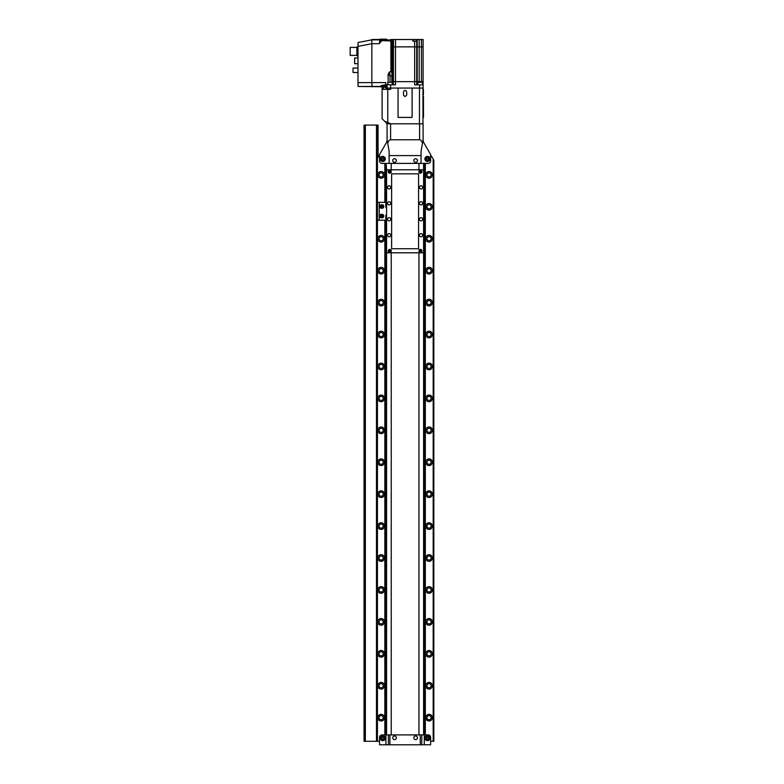 <?xml version="1.0" encoding="UTF-8"?>
<svg xmlns="http://www.w3.org/2000/svg" width="784" height="784" viewBox="0 0 784 784"><rect width="100%" height="100%" fill="white"/><g stroke="black" fill="none" stroke-linecap="round" stroke-linejoin="round"><path stroke-width="1.18" d="M429.995 158.927A2.558 2.558 0 0 0 427.437 156.379A2.558 2.558 0 0 0 424.889 158.927A2.558 2.558 0 0 0 427.437 161.484A2.558 2.558 0 0 0 429.995 158.927M385.297 158.927A2.558 2.558 0 0 0 382.739 156.379A2.558 2.558 0 0 0 380.191 158.927A2.558 2.558 0 0 0 382.739 161.484A2.558 2.558 0 0 0 385.297 158.927M433.444 741.292L433.826 160.063L433.826 741.292L433.189 741.292L433.189 158.956L430.632 155.036L430.632 160.847A2.558 2.558 0 0 1 428.074 163.395A2.558 2.558 0 0 0 430.632 160.847L430.632 154.536L423.958 142.962A6.39 6.39 0 0 1 423.095 139.768L423.095 123.803L387.08 123.803L387.08 139.768L387.708 143.266C388.423 141.022 389.383 139.856 390.599 139.768L419.587 139.768C420.792 139.856 421.763 141.022 422.478 143.266L423.095 139.768M433.189 741.292L430.632 741.292L430.632 737.46A2.558 2.558 0 0 0 428.074 734.902L425.33 734.902L428.074 734.902A2.558 2.558 0 0 1 430.632 737.46L430.632 744.8L421.782 744.8L421.782 734.902L420.273 734.902L425.33 734.902L425.33 163.395L428.074 163.395L389.129 163.395L389.129 151.263L387.708 143.266M387.08 139.768A6.39 6.39 0 0 1 386.228 142.962L379.544 154.536L379.544 160.847A2.558 2.558 0 0 0 382.102 163.395A2.558 2.558 0 0 1 379.544 160.847L379.544 155.036L377.437 158.182M384.846 202.35L384.846 163.395L382.102 163.395L386.081 163.395L384.846 163.395L386.081 163.395L386.081 207.613M422.478 143.266L421.057 151.263L421.057 163.395M389.129 155.604L421.057 155.604M384.973 158.927A2.234 2.234 0 0 1 382.739 161.161A2.234 2.234 0 0 1 380.505 158.927A2.234 2.234 0 0 1 382.739 156.692A2.234 2.234 0 0 1 384.973 158.927M382.739 157.819L381.779 158.378L381.779 159.485L382.739 160.034L383.699 159.485L383.699 158.378L382.739 157.819M429.671 158.927A2.234 2.234 0 0 1 427.437 161.161A2.234 2.234 0 0 1 425.202 158.927A2.234 2.234 0 0 1 427.437 156.692A2.234 2.234 0 0 1 429.671 158.927M427.437 157.819L426.486 158.378L426.486 159.485L427.437 160.034L428.397 159.485L428.397 158.378L427.437 157.819M391.236 163.395L391.236 169.785L391.236 163.395M391.236 252.791L391.236 734.902L391.236 252.791M418.95 734.902L418.95 252.791L418.95 734.902M418.95 169.785L418.95 163.395L418.95 169.785M429.995 738.097A2.558 2.558 0 0 0 427.437 735.539A2.558 2.558 0 0 0 424.889 738.097A2.558 2.558 0 0 0 427.437 740.645A2.558 2.558 0 0 0 429.995 738.097M385.297 738.097A2.558 2.558 0 0 0 382.739 735.539A2.558 2.558 0 0 0 380.191 738.097A2.558 2.558 0 0 0 382.739 740.645A2.558 2.558 0 0 0 385.297 738.097M388.403 744.8L420.273 744.8L420.273 734.902L388.403 734.902L388.403 744.8L379.544 744.8L379.544 737.46A2.558 2.558 0 0 1 382.102 734.902L384.846 734.902L384.846 220.226M420.273 744.8L421.782 744.8M389.903 744.8L389.903 734.902L386.571 734.902L386.571 252.791L423.605 252.791L423.605 163.395M384.973 738.097A2.234 2.234 0 0 1 382.739 740.331A2.234 2.234 0 0 1 380.505 738.097A2.234 2.234 0 0 1 382.739 735.862A2.234 2.234 0 0 1 384.973 738.097M381.779 738.646L382.739 739.204L383.699 738.646L383.699 737.538L382.739 736.989L381.779 737.538L381.779 738.646M429.671 738.097A2.234 2.234 0 0 1 427.437 740.331A2.234 2.234 0 0 1 425.202 738.097A2.234 2.234 0 0 1 427.437 735.862A2.234 2.234 0 0 1 429.671 738.097M427.437 739.204L428.397 738.646L428.397 737.538L427.437 736.989L426.486 737.538L426.486 738.646L427.437 739.204M394.558 162.347A1.823 1.823 0 0 0 396.371 160.524A1.823 1.823 0 0 0 394.558 158.701A1.823 1.823 0 0 0 392.735 160.524A1.823 1.823 0 0 0 394.558 162.347M394.558 739.596A1.823 1.823 0 0 0 396.371 737.773A1.823 1.823 0 0 0 394.558 735.96A1.823 1.823 0 0 0 392.735 737.773A1.823 1.823 0 0 0 394.558 739.596M415.628 739.596A1.823 1.823 0 0 0 417.451 737.773A1.823 1.823 0 0 0 415.628 735.96A1.823 1.823 0 0 0 413.805 737.773A1.823 1.823 0 0 0 415.628 739.596M415.628 162.347A1.823 1.823 0 0 0 417.451 160.524A1.823 1.823 0 0 0 415.628 158.701A1.823 1.823 0 0 0 413.805 160.524A1.823 1.823 0 0 0 415.628 162.347M381.142 171.569A3.322 3.322 0 0 0 377.819 174.891A3.322 3.322 0 0 0 381.142 178.213A3.322 3.322 0 0 0 384.464 174.891A3.322 3.322 0 0 0 381.142 171.569M381.142 172.852A2.048 2.048 0 0 0 379.103 174.891A2.048 2.048 0 0 0 381.142 176.939A2.048 2.048 0 0 0 383.19 174.891A2.048 2.048 0 0 0 381.142 172.852M429.034 171.569A3.322 3.322 0 0 0 425.712 174.891A3.322 3.322 0 0 0 429.034 178.213A3.322 3.322 0 0 0 432.356 174.891A3.322 3.322 0 0 0 429.034 171.569M429.034 172.852A2.048 2.048 0 0 0 426.996 174.891A2.048 2.048 0 0 0 429.034 176.939A2.048 2.048 0 0 0 431.082 174.891A2.048 2.048 0 0 0 429.034 172.852M429.034 203.497A3.322 3.322 0 0 0 425.712 206.819A3.322 3.322 0 0 0 429.034 210.141A3.322 3.322 0 0 0 432.356 206.819A3.322 3.322 0 0 0 429.034 203.497M429.034 204.781A2.048 2.048 0 0 0 426.996 206.819A2.048 2.048 0 0 0 429.034 208.867A2.048 2.048 0 0 0 431.082 206.819A2.048 2.048 0 0 0 429.034 204.781M381.142 235.425A3.322 3.322 0 0 0 377.819 238.748A3.322 3.322 0 0 0 381.142 242.07A3.322 3.322 0 0 0 384.464 238.748A3.322 3.322 0 0 0 381.142 235.425M381.142 236.699A2.048 2.048 0 0 0 379.103 238.748A2.048 2.048 0 0 0 381.142 240.786A2.048 2.048 0 0 0 383.19 238.748A2.048 2.048 0 0 0 381.142 236.699M429.034 235.425A3.322 3.322 0 0 0 425.712 238.748A3.322 3.322 0 0 0 429.034 242.07A3.322 3.322 0 0 0 432.356 238.748A3.322 3.322 0 0 0 429.034 235.425M429.034 236.699A2.048 2.048 0 0 0 426.996 238.748A2.048 2.048 0 0 0 429.034 240.786A2.048 2.048 0 0 0 431.082 238.748A2.048 2.048 0 0 0 429.034 236.699M381.142 267.354A3.322 3.322 0 0 0 377.819 270.676A3.322 3.322 0 0 0 381.142 273.998A3.322 3.322 0 0 0 384.464 270.676A3.322 3.322 0 0 0 381.142 267.354M381.142 268.628A2.048 2.048 0 0 0 379.103 270.676A2.048 2.048 0 0 0 381.142 272.714A2.048 2.048 0 0 0 383.19 270.676A2.048 2.048 0 0 0 381.142 268.628M429.034 267.354A3.322 3.322 0 0 0 425.712 270.676A3.322 3.322 0 0 0 429.034 273.998A3.322 3.322 0 0 0 432.356 270.676A3.322 3.322 0 0 0 429.034 267.354M429.034 268.628A2.048 2.048 0 0 0 426.996 270.676A2.048 2.048 0 0 0 429.034 272.714A2.048 2.048 0 0 0 431.082 270.676A2.048 2.048 0 0 0 429.034 268.628M381.142 299.282A3.322 3.322 0 0 0 377.819 302.604A3.322 3.322 0 0 0 381.142 305.927A3.322 3.322 0 0 0 384.464 302.604A3.322 3.322 0 0 0 381.142 299.282M381.142 300.556A2.048 2.048 0 0 0 379.103 302.604A2.048 2.048 0 0 0 381.142 304.643A2.048 2.048 0 0 0 383.19 302.604A2.048 2.048 0 0 0 381.142 300.556M429.034 299.282A3.322 3.322 0 0 0 425.712 302.604A3.322 3.322 0 0 0 429.034 305.927A3.322 3.322 0 0 0 432.356 302.604A3.322 3.322 0 0 0 429.034 299.282M429.034 300.556A2.048 2.048 0 0 0 426.996 302.604A2.048 2.048 0 0 0 429.034 304.643A2.048 2.048 0 0 0 431.082 302.604A2.048 2.048 0 0 0 429.034 300.556M381.142 331.211A3.322 3.322 0 0 0 377.819 334.533A3.322 3.322 0 0 0 381.142 337.855A3.322 3.322 0 0 0 384.464 334.533A3.322 3.322 0 0 0 381.142 331.211M381.142 332.485A2.048 2.048 0 0 0 379.103 334.533A2.048 2.048 0 0 0 381.142 336.571A2.048 2.048 0 0 0 383.19 334.533A2.048 2.048 0 0 0 381.142 332.485M429.034 331.211A3.322 3.322 0 0 0 425.712 334.533A3.322 3.322 0 0 0 429.034 337.855A3.322 3.322 0 0 0 432.356 334.533A3.322 3.322 0 0 0 429.034 331.211M429.034 332.485A2.048 2.048 0 0 0 426.996 334.533A2.048 2.048 0 0 0 429.034 336.571A2.048 2.048 0 0 0 431.082 334.533A2.048 2.048 0 0 0 429.034 332.485M381.142 363.139A3.322 3.322 0 0 0 377.819 366.461A3.322 3.322 0 0 0 381.142 369.774A3.322 3.322 0 0 0 384.464 366.461A3.322 3.322 0 0 0 381.142 363.139M381.142 364.413A2.048 2.048 0 0 0 379.103 366.461A2.048 2.048 0 0 0 381.142 368.5A2.048 2.048 0 0 0 383.19 366.461A2.048 2.048 0 0 0 381.142 364.413M429.034 363.139A3.322 3.322 0 0 0 425.712 366.461A3.322 3.322 0 0 0 429.034 369.774A3.322 3.322 0 0 0 432.356 366.461A3.322 3.322 0 0 0 429.034 363.139M429.034 364.413A2.048 2.048 0 0 0 426.996 366.461A2.048 2.048 0 0 0 429.034 368.5A2.048 2.048 0 0 0 431.082 366.461A2.048 2.048 0 0 0 429.034 364.413M381.142 395.067A3.322 3.322 0 0 0 377.819 398.39A3.322 3.322 0 0 0 381.142 401.702A3.322 3.322 0 0 0 384.464 398.39A3.322 3.322 0 0 0 381.142 395.067M381.142 396.341A2.048 2.048 0 0 0 379.103 398.39A2.048 2.048 0 0 0 381.142 400.428A2.048 2.048 0 0 0 383.19 398.39A2.048 2.048 0 0 0 381.142 396.341M429.034 395.067A3.322 3.322 0 0 0 425.712 398.39A3.322 3.322 0 0 0 429.034 401.702A3.322 3.322 0 0 0 432.356 398.39A3.322 3.322 0 0 0 429.034 395.067M429.034 396.341A2.048 2.048 0 0 0 426.996 398.39A2.048 2.048 0 0 0 429.034 400.428A2.048 2.048 0 0 0 431.082 398.39A2.048 2.048 0 0 0 429.034 396.341M381.142 426.996A3.322 3.322 0 0 0 377.819 430.318A3.322 3.322 0 0 0 381.142 433.63A3.322 3.322 0 0 0 384.464 430.318A3.322 3.322 0 0 0 381.142 426.996M381.142 428.27A2.048 2.048 0 0 0 379.103 430.318A2.048 2.048 0 0 0 381.142 432.356A2.048 2.048 0 0 0 383.19 430.318A2.048 2.048 0 0 0 381.142 428.27M429.034 426.996A3.322 3.322 0 0 0 425.712 430.318A3.322 3.322 0 0 0 429.034 433.63A3.322 3.322 0 0 0 432.356 430.318A3.322 3.322 0 0 0 429.034 426.996M429.034 428.27A2.048 2.048 0 0 0 426.996 430.318A2.048 2.048 0 0 0 429.034 432.356A2.048 2.048 0 0 0 431.082 430.318A2.048 2.048 0 0 0 429.034 428.27M381.142 458.924A3.322 3.322 0 0 0 377.819 462.237A3.322 3.322 0 0 0 381.142 465.559A3.322 3.322 0 0 0 384.464 462.237A3.322 3.322 0 0 0 381.142 458.924M381.142 460.198A2.048 2.048 0 0 0 379.103 462.237A2.048 2.048 0 0 0 381.142 464.285A2.048 2.048 0 0 0 383.19 462.237A2.048 2.048 0 0 0 381.142 460.198M429.034 458.924A3.322 3.322 0 0 0 425.712 462.237A3.322 3.322 0 0 0 429.034 465.559A3.322 3.322 0 0 0 432.356 462.237A3.322 3.322 0 0 0 429.034 458.924M429.034 460.198A2.048 2.048 0 0 0 426.996 462.237A2.048 2.048 0 0 0 429.034 464.285A2.048 2.048 0 0 0 431.082 462.237A2.048 2.048 0 0 0 429.034 460.198M381.142 490.853A3.322 3.322 0 0 0 377.819 494.165A3.322 3.322 0 0 0 381.142 497.487A3.322 3.322 0 0 0 384.464 494.165A3.322 3.322 0 0 0 381.142 490.853M381.142 492.127A2.048 2.048 0 0 0 379.103 494.165A2.048 2.048 0 0 0 381.142 496.213A2.048 2.048 0 0 0 383.19 494.165A2.048 2.048 0 0 0 381.142 492.127M429.034 490.853A3.322 3.322 0 0 0 425.712 494.165A3.322 3.322 0 0 0 429.034 497.487A3.322 3.322 0 0 0 432.356 494.165A3.322 3.322 0 0 0 429.034 490.853M429.034 492.127A2.048 2.048 0 0 0 426.996 494.165A2.048 2.048 0 0 0 429.034 496.213A2.048 2.048 0 0 0 431.082 494.165A2.048 2.048 0 0 0 429.034 492.127M381.142 522.771A3.322 3.322 0 0 0 377.819 526.093A3.322 3.322 0 0 0 381.142 529.416A3.322 3.322 0 0 0 384.464 526.093A3.322 3.322 0 0 0 381.142 522.771M381.142 524.055A2.048 2.048 0 0 0 379.103 526.093A2.048 2.048 0 0 0 381.142 528.142A2.048 2.048 0 0 0 383.19 526.093A2.048 2.048 0 0 0 381.142 524.055M429.034 522.771A3.322 3.322 0 0 0 425.712 526.093A3.322 3.322 0 0 0 429.034 529.416A3.322 3.322 0 0 0 432.356 526.093A3.322 3.322 0 0 0 429.034 522.771M429.034 524.055A2.048 2.048 0 0 0 426.996 526.093A2.048 2.048 0 0 0 429.034 528.142A2.048 2.048 0 0 0 431.082 526.093A2.048 2.048 0 0 0 429.034 524.055M381.142 554.7A3.322 3.322 0 0 0 377.819 558.022A3.322 3.322 0 0 0 381.142 561.344A3.322 3.322 0 0 0 384.464 558.022A3.322 3.322 0 0 0 381.142 554.7M381.142 555.983A2.048 2.048 0 0 0 379.103 558.022A2.048 2.048 0 0 0 381.142 560.07A2.048 2.048 0 0 0 383.19 558.022A2.048 2.048 0 0 0 381.142 555.983M429.034 554.7A3.322 3.322 0 0 0 425.712 558.022A3.322 3.322 0 0 0 429.034 561.344A3.322 3.322 0 0 0 432.356 558.022A3.322 3.322 0 0 0 429.034 554.7M429.034 555.983A2.048 2.048 0 0 0 426.996 558.022A2.048 2.048 0 0 0 429.034 560.07A2.048 2.048 0 0 0 431.082 558.022A2.048 2.048 0 0 0 429.034 555.983M381.142 586.628A3.322 3.322 0 0 0 377.819 589.95A3.322 3.322 0 0 0 381.142 593.272A3.322 3.322 0 0 0 384.464 589.95A3.322 3.322 0 0 0 381.142 586.628M381.142 587.912A2.048 2.048 0 0 0 379.103 589.95A2.048 2.048 0 0 0 381.142 591.998A2.048 2.048 0 0 0 383.19 589.95A2.048 2.048 0 0 0 381.142 587.912M429.034 586.628A3.322 3.322 0 0 0 425.712 589.95A3.322 3.322 0 0 0 429.034 593.272A3.322 3.322 0 0 0 432.356 589.95A3.322 3.322 0 0 0 429.034 586.628M429.034 587.912A2.048 2.048 0 0 0 426.996 589.95A2.048 2.048 0 0 0 429.034 591.998A2.048 2.048 0 0 0 431.082 589.95A2.048 2.048 0 0 0 429.034 587.912M381.142 618.556A3.322 3.322 0 0 0 377.819 621.879A3.322 3.322 0 0 0 381.142 625.201A3.322 3.322 0 0 0 384.464 621.879A3.322 3.322 0 0 0 381.142 618.556M381.142 619.84A2.048 2.048 0 0 0 379.103 621.879A2.048 2.048 0 0 0 381.142 623.927A2.048 2.048 0 0 0 383.19 621.879A2.048 2.048 0 0 0 381.142 619.84M429.034 618.556A3.322 3.322 0 0 0 425.712 621.879A3.322 3.322 0 0 0 429.034 625.201A3.322 3.322 0 0 0 432.356 621.879A3.322 3.322 0 0 0 429.034 618.556M429.034 619.84A2.048 2.048 0 0 0 426.996 621.879A2.048 2.048 0 0 0 429.034 623.927A2.048 2.048 0 0 0 431.082 621.879A2.048 2.048 0 0 0 429.034 619.84M381.142 650.485A3.322 3.322 0 0 0 377.819 653.807A3.322 3.322 0 0 0 381.142 657.129A3.322 3.322 0 0 0 384.464 653.807A3.322 3.322 0 0 0 381.142 650.485M381.142 651.759A2.048 2.048 0 0 0 379.103 653.807A2.048 2.048 0 0 0 381.142 655.845A2.048 2.048 0 0 0 383.19 653.807A2.048 2.048 0 0 0 381.142 651.759M429.034 650.485A3.322 3.322 0 0 0 425.712 653.807A3.322 3.322 0 0 0 429.034 657.129A3.322 3.322 0 0 0 432.356 653.807A3.322 3.322 0 0 0 429.034 650.485M429.034 651.759A2.048 2.048 0 0 0 426.996 653.807A2.048 2.048 0 0 0 429.034 655.845A2.048 2.048 0 0 0 431.082 653.807A2.048 2.048 0 0 0 429.034 651.759M381.142 682.413A3.322 3.322 0 0 0 377.819 685.735A3.322 3.322 0 0 0 381.142 689.058A3.322 3.322 0 0 0 384.464 685.735A3.322 3.322 0 0 0 381.142 682.413M381.142 683.687A2.048 2.048 0 0 0 379.103 685.735A2.048 2.048 0 0 0 381.142 687.774A2.048 2.048 0 0 0 383.19 685.735A2.048 2.048 0 0 0 381.142 683.687M429.034 682.413A3.322 3.322 0 0 0 425.712 685.735A3.322 3.322 0 0 0 429.034 689.058A3.322 3.322 0 0 0 432.356 685.735A3.322 3.322 0 0 0 429.034 682.413M429.034 683.687A2.048 2.048 0 0 0 426.996 685.735A2.048 2.048 0 0 0 429.034 687.774A2.048 2.048 0 0 0 431.082 685.735A2.048 2.048 0 0 0 429.034 683.687M381.142 714.342A3.322 3.322 0 0 0 377.819 717.664A3.322 3.322 0 0 0 381.142 720.986A3.322 3.322 0 0 0 384.464 717.664A3.322 3.322 0 0 0 381.142 714.342M381.142 715.616A2.048 2.048 0 0 0 379.103 717.664A2.048 2.048 0 0 0 381.142 719.702A2.048 2.048 0 0 0 383.19 717.664A2.048 2.048 0 0 0 381.142 715.616M429.034 714.342A3.322 3.322 0 0 0 425.712 717.664A3.322 3.322 0 0 0 429.034 720.986A3.322 3.322 0 0 0 432.356 717.664A3.322 3.322 0 0 0 429.034 714.342M429.034 715.616A2.048 2.048 0 0 0 426.996 717.664A2.048 2.048 0 0 0 429.034 719.702A2.048 2.048 0 0 0 431.082 717.664A2.048 2.048 0 0 0 429.034 715.616M364.658 125.087L364.658 741.292L364.031 741.292L364.031 125.087L377.437 125.087L377.437 741.292L379.544 741.292L379.544 737.46A2.558 2.558 0 0 1 382.102 734.902L385.434 734.902L385.434 220.226M424.752 734.902L424.752 163.395M424.095 734.902L424.095 163.395M423.605 734.902L423.605 252.791M423.605 169.785L386.571 169.785L386.081 163.395M389.129 163.395L386.571 163.395M385.434 734.902L386.081 734.902L386.081 214.963M386.081 734.902L386.571 734.902M385.434 202.35L385.434 179.36M377.437 125.087L378.084 125.087L378.084 157.074M365.344 125.087L365.344 741.292L364.658 741.292M376.487 125.087L376.487 741.292L365.344 741.292M377.437 741.292L376.487 741.292M385.042 163.395L385.042 179.36L386.081 179.36M379.985 39.71L379.985 39.2L378.907 39.651L386.571 39.71M416.461 41.111L416.461 39.523L390.981 39.523M412.884 41.111L412.884 39.523M412.756 39.523L412.756 41.111L417.235 41.111L417.235 39.523L423.095 39.523L423.095 46.864L392.274 46.864L392.97 46.864L392.97 81.663L423.095 81.663L423.095 88.053L387.08 88.053L387.08 84.535L390.599 84.858L390.599 88.053M417.235 39.523L416.461 39.523M392.97 84.858L392.97 81.663L391.794 81.663L423.095 81.663L423.095 46.864L392.97 46.864L392.97 39.523M395.508 39.523L395.508 84.858L390.599 84.858M423.095 84.858L414.667 84.858L414.667 41.111M385.61 39.808L385.61 39.2L386.571 39.2L386.571 39.808M379.985 39.2L385.61 39.2M384.846 86.456L384.846 85.652L384.846 86.456L358.112 86.465L384.846 86.769M387.08 88.053L385.806 88.053L385.806 85.074L387.08 85.074M389.648 71.765L390.04 75.911L388.129 74.225L389.648 71.765L390.902 71.765L390.902 40.964L382.043 40.611L379.025 43.698L379.966 41.033L379.025 39.866L391.01 39.945L392.274 41.209L391.794 82.3M382.043 40.611L382.043 39.974M385.806 85.074L385.806 82.594L371.822 82.594L371.988 86.426M384.532 84.986L380.985 85.652M384.846 86.122L384.219 85.015L385.806 84.829M392.274 41.209L390.902 40.964L391.441 41.229L391.441 72.02L392.274 73.059M379.025 43.698L371.822 43.698L357.984 46.354L358.102 42.493L371.851 39.866L371.822 82.594L357.984 82.643L358.112 86.465M357.984 46.354L357.984 82.643M387.806 84.535L387.08 84.535M388.129 74.225L388.129 82.3M371.822 39.523L378.907 39.523M391.441 72.02L390.902 71.765M389.579 40.611L389.579 39.974L391.138 40.69M357.984 63.72L354.642 63.72L354.642 57.977L357.984 57.977M357.984 68.061L353.045 68.061L353.045 72.53L357.984 72.53M356.877 55.39L356.877 47.403L350.174 47.403L350.174 55.39L356.877 55.39L357.68 56.183L357.68 46.609L356.877 47.403M417.901 84.858L417.901 82.3L422.38 82.3L422.38 84.858M387.806 84.858L387.806 82.3L392.274 82.3L392.274 84.858M388.403 89.327L382.102 89.327L390.726 89.327L390.726 88.053M387.208 89.327L387.208 88.053M382.102 89.778L382.102 118.698L384.748 121.344L390.726 123.803M383.376 89.327L383.376 87.151L382.102 87.151L382.102 89.327M412.11 117.424L412.11 88.053L398.066 88.053L398.066 117.424L412.11 117.424L398.066 117.424M387.757 89.778L387.757 122.725M422.968 88.053L422.968 123.803M384.748 121.344L387.208 123.803M423.429 95.07L423.429 91.885C423.487 89.817 423.487 89.817 423.429 91.885C423.487 89.817 423.487 89.817 423.429 91.885L423.429 91.581M423.478 96.559L423.478 117.424L422.968 117.424M423.095 88.053L423.458 90.562M405.093 96.667L406.69 95.07L406.69 91.885C405.622 89.817 404.564 89.817 403.495 91.885L403.495 95.07L405.093 96.667M420.42 249.381A1.499 1.499 0 0 0 418.911 250.88A1.499 1.499 0 0 0 420.42 252.379A1.499 1.499 0 0 0 421.919 250.88A1.499 1.499 0 0 0 420.42 249.381M420.42 170.197A1.499 1.499 0 0 0 418.911 171.696A1.499 1.499 0 0 0 420.42 173.195A1.499 1.499 0 0 0 421.919 171.696A1.499 1.499 0 0 0 420.42 170.197M389.766 249.381A1.499 1.499 0 0 0 388.266 250.88A1.499 1.499 0 0 0 389.766 252.379A1.499 1.499 0 0 0 391.265 250.88A1.499 1.499 0 0 0 389.766 249.381M389.766 170.197A1.499 1.499 0 0 0 388.266 171.696A1.499 1.499 0 0 0 389.766 173.195A1.499 1.499 0 0 0 391.265 171.696A1.499 1.499 0 0 0 389.766 170.197M389.129 185.749A1.597 1.597 0 0 0 387.531 187.347A1.597 1.597 0 0 0 389.129 188.944A1.597 1.597 0 0 0 390.726 187.347A1.597 1.597 0 0 0 389.129 185.749M389.129 201.713A1.597 1.597 0 0 0 387.531 203.311A1.597 1.597 0 0 0 389.129 204.908A1.597 1.597 0 0 0 390.726 203.311A1.597 1.597 0 0 0 389.129 201.713M389.129 217.678A1.597 1.597 0 0 0 387.531 219.275A1.597 1.597 0 0 0 389.129 220.872A1.597 1.597 0 0 0 390.726 219.275A1.597 1.597 0 0 0 389.129 217.678M389.129 233.642A1.597 1.597 0 0 0 387.531 235.239A1.597 1.597 0 0 0 389.129 236.837A1.597 1.597 0 0 0 390.726 235.239A1.597 1.597 0 0 0 389.129 233.642M421.057 233.642A1.597 1.597 0 0 0 419.46 235.239A1.597 1.597 0 0 0 421.057 236.837A1.597 1.597 0 0 0 422.654 235.239A1.597 1.597 0 0 0 421.057 233.642M421.057 217.678A1.597 1.597 0 0 0 419.46 219.275A1.597 1.597 0 0 0 421.057 220.872A1.597 1.597 0 0 0 422.654 219.275A1.597 1.597 0 0 0 421.057 217.678M421.057 201.713A1.597 1.597 0 0 0 419.46 203.311A1.597 1.597 0 0 0 421.057 204.908A1.597 1.597 0 0 0 422.654 203.311A1.597 1.597 0 0 0 421.057 201.713M421.057 185.749A1.597 1.597 0 0 0 419.46 187.347A1.597 1.597 0 0 0 421.057 188.944A1.597 1.597 0 0 0 422.654 187.347A1.597 1.597 0 0 0 421.057 185.749M386.571 169.785L386.571 252.791M391.618 173.842L391.618 248.744L418.568 248.744L418.568 173.842L391.618 173.842M389.766 173.137A1.441 1.441 0 0 0 391.206 171.696A1.441 1.441 0 0 0 389.766 170.265A1.441 1.441 0 0 0 388.325 171.696A1.441 1.441 0 0 0 389.766 173.137M390.138 171.059L389.393 171.059L389.393 172.343L390.138 172.343L390.138 171.059M420.42 173.137A1.441 1.441 0 0 0 421.851 171.696A1.441 1.441 0 0 0 420.42 170.265A1.441 1.441 0 0 0 418.979 171.696A1.441 1.441 0 0 0 420.42 173.137M420.783 171.059L419.675 171.696L420.048 172.343L421.155 171.696L420.783 171.059M389.766 252.321A1.441 1.441 0 0 0 391.206 250.88A1.441 1.441 0 0 0 389.766 249.439A1.441 1.441 0 0 0 388.325 250.88A1.441 1.441 0 0 0 389.766 252.321M390.138 250.243L389.393 250.243L389.393 251.517L390.138 251.517L390.138 250.243M420.42 252.321A1.441 1.441 0 0 0 421.851 250.88A1.441 1.441 0 0 0 420.42 249.439A1.441 1.441 0 0 0 418.979 250.88A1.441 1.441 0 0 0 420.42 252.321M420.783 250.243L419.675 250.88L420.048 251.517L421.155 250.88L420.783 250.243M386.571 214.591A1.274 1.274 0 0 0 385.806 215.757L385.806 220.226L379.231 220.226L379.231 202.35L377.437 202.35M379.231 220.226L377.437 220.226M379.231 202.35L385.806 202.35L385.806 206.819A1.274 1.274 0 0 0 386.571 207.995M381.524 217.834L382.043 217.834A1.754 1.754 0 0 0 383.797 216.08A1.754 1.754 0 0 0 382.043 214.326L381.524 214.326A1.754 1.754 0 0 0 379.77 216.08A1.754 1.754 0 0 0 381.524 217.834M381.524 208.26L382.043 208.26A1.754 1.754 0 0 0 383.797 206.496A1.754 1.754 0 0 0 382.043 204.742L381.524 204.742A1.754 1.754 0 0 0 379.77 206.496A1.754 1.754 0 0 0 381.524 208.26M381.779 207.936A1.441 1.441 0 0 0 383.219 206.496A1.441 1.441 0 0 0 381.779 205.065A1.441 1.441 0 0 0 380.348 206.496A1.441 1.441 0 0 0 381.779 207.936M381.779 205.761L381.142 206.133L381.779 207.241L382.425 206.868L381.779 205.761M381.779 217.511A1.441 1.441 0 0 0 383.219 216.08A1.441 1.441 0 0 0 381.779 214.64A1.441 1.441 0 0 0 380.348 216.08A1.441 1.441 0 0 0 381.779 217.511M381.779 215.345L381.142 215.708L381.779 216.815L382.425 216.443L381.779 215.345M419.587 139.768L419.587 123.803M390.599 139.768L390.599 123.803M424.281 734.902L424.281 744.8M385.904 744.8L385.904 734.902M385.267 178.272L386.081 178.272M385.267 164.483L386.081 164.483M421.429 39.523L421.429 82.3M419.175 39.523L419.175 82.3M417.206 41.111L417.206 84.858M393.45 39.523L393.45 84.858M416.725 41.111L416.725 84.858M419.587 84.858L419.587 88.053M385.806 85.015L385.483 87.886L384.846 87.249L385.806 87.886M382.161 40.17A2.558 1.774 0 0 1 379.966 41.033M358.102 42.493L371.851 39.866L379.025 39.866M391.794 75.911L390.04 75.911L390.04 82.3M419.46 88.053L419.46 123.803M385.483 85.015L384.846 85.652"/></g></svg>
